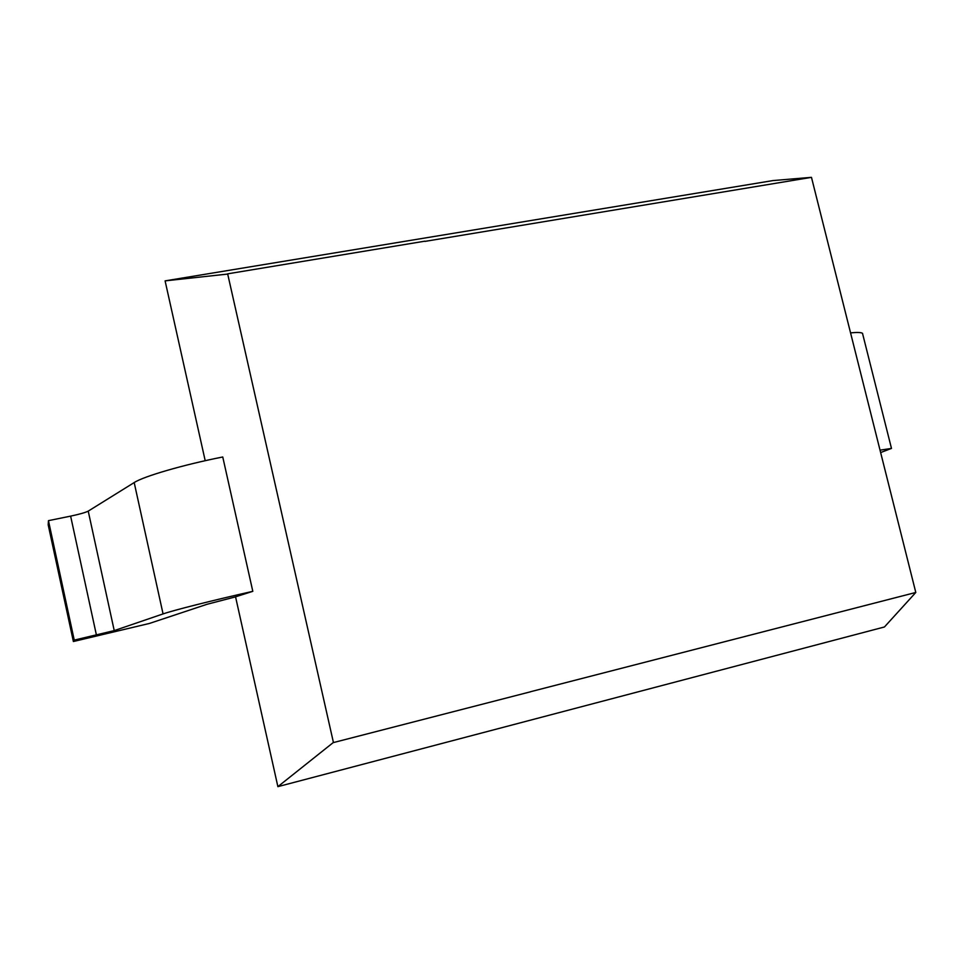 <?xml version="1.0" encoding="UTF-8"?>
<svg xmlns="http://www.w3.org/2000/svg" width="964" height="964" viewBox="0 0 964 964"><rect width="100%" height="100%" fill="white"/><g stroke="black" fill="none" stroke-linecap="round" stroke-linejoin="round"><path stroke-width="1.45" d="M424.931 241.169L227.649 273.836L333.448 742.569L530.525 691.791M530.513 691.73L915.8 592.462L884.446 626.974L277.885 786.648L333.604 742.28M424.979 241.386L811.471 177.352L915.8 592.462M205.199 460.708L165.097 280.873L227.914 274.041M277.885 786.648L235.553 596.824L252.809 591.33L222.756 456.984C183.63 464.72 143.684 476.312 134.189 482.566L88.23 511.125C85.386 512.559 79.518 514.234 70.625 516.126L48.453 520.656L48.2 524.874L73.385 641.518L74.24 640.108L114.234 630.613L163.061 613.911L134.189 482.566M811.471 177.352L772.995 180.569L165.097 280.873M252.809 591.33C213.177 600.247 173.448 610.284 163.061 613.911M235.602 596.849L207.007 604.295L149.48 623.431L73.385 641.518M880.036 450.164L891.447 448.429L880.638 452.562M850.549 332.857C857.43 332.231 861.43 332.399 862.563 333.363L862.744 334.279M48.453 520.656L74.24 640.108M70.625 516.126L96.424 635.071M88.23 511.125L114.234 630.613M891.483 448.417L862.515 333.375"/></g></svg>
